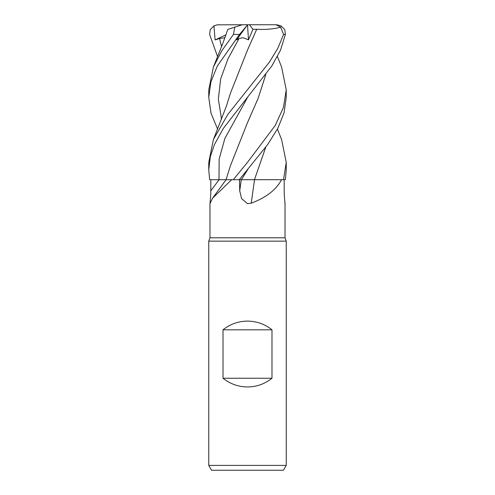 <?xml version="1.0" encoding="UTF-8"?>
<svg xmlns="http://www.w3.org/2000/svg" width="495" height="495" viewBox="0 0 495 495"><rect width="100%" height="100%" fill="white"/><g stroke="black" fill="none" stroke-linecap="round" stroke-linejoin="round"><path stroke-width="0.74" d="M246.133 179.685L281.525 179.704C276.346 189.684 266.26 197.511 251.268 203.185L247.5 203.637L241.603 198.668L239.728 190.878L239.506 179.704M254.455 179.704L281.525 179.704M217.59 129.121L211.031 113.225L208.76 97.36L210.919 81.848L217.299 66.064L239.487 34.433L246.758 25.864L236.56 39.922L239.042 38.517L243.132 37.694L248.496 39.841L252.945 29.341L249.542 24.75L276.074 24.75L280.597 27.163L283.604 34.433L285.398 34.433L280.517 50.199L271.854 65.928L223.325 128.428L214.366 144.682L210.338 156.667L208.76 169.859L209.639 179.704L231.672 179.704L212.516 198.248L209.973 203.637L209.973 237.817L285.027 237.817L286.24 241.139L286.24 465.405L208.76 465.405L211.557 470.25L283.443 470.25L286.24 465.405M284.835 203.185C285.485 205.945 284.105 197.078 284.217 190.878L284.167 179.704M209.973 237.817L208.76 241.139L286.24 241.139M223.016 378.242L223.016 329.818C230.181 324.114 238.343 321.206 247.5 321.107C256.658 321.206 264.819 324.114 271.984 329.818L271.984 378.242C264.819 383.953 256.658 386.855 247.5 386.96C238.343 386.855 230.181 383.953 223.016 378.242L271.984 378.242M210.165 203.185C209.515 205.945 210.895 197.078 210.783 190.878L210.833 179.704M231.672 179.704L239.302 179.704L267.684 144.534L277.813 128.353L284.074 112.848L286.24 97.36L286.24 89.812L283.418 107.526L275.251 125.452L247.5 162.335L233.281 179.704M254.541 179.704A655.832 109.772 -74.9 0 0 251.268 203.185M238.961 179.71L254.671 179.704M222.855 179.691L219.483 179.691M227.459 179.685L226.729 179.685M250.755 179.685L241.579 179.691M243.039 179.691L244.375 179.685M223.016 329.818L271.984 329.818M277.41 129.121L281.581 139.503L286.24 162.335L283.536 179.704L285.361 179.704L286.24 169.859L286.24 162.335M283.604 34.433L277.825 48.287L269.367 62.166L227.836 114.432L213.419 139.503L208.76 162.335L208.76 169.859M277.41 56.634L281.581 66.936L286.24 89.812M217.59 56.634L209.602 34.433L210.22 29.669L213.945 25.864L217.225 24.83L247.556 24.75L246.751 25.864M242.278 24.75L234.791 27.163L233.461 34.433L221.847 50.707L213.413 66.936L208.76 89.812L208.76 97.36M228.461 29.224L235.063 27.076M213.945 25.864L215.102 39.922L219.594 38.517L224.965 37.7M228.096 29.341L228.442 29.23M265.784 74.652L258.093 98.493L247.618 122.327L230.453 165.639L226.042 179.704M265.735 74.72L258.13 98.363L247.921 121.69M285.398 34.433L284.78 29.669L281.055 25.864L276.569 24.75M283.536 179.704L254.467 179.685L265.735 147.213M265.784 147.139L254.467 179.685M252.945 29.341L256.732 29.23L247.451 50.156M256.726 29.224L256.744 29.242C265.976 29.799 274.026 29.075 280.894 27.076M256.744 29.242L247.618 49.791L230.46 93.147L226.326 106.32L213.419 139.503M247.506 24.824L248.496 39.841M247.5 24.75L249.542 24.75M276.074 24.75L276.556 24.75L276.074 24.75M215.108 39.922L225.986 34.823M219.019 179.704A652.787 621.411 -33.1 0 1 210.783 190.878M241.288 179.704A652.787 109.259 -74.9 0 0 239.728 190.878M247.723 97.1L224.897 138.396L219.155 159.044L218.988 179.704M247.717 169.593L241.381 179.704M233.461 34.433L239.487 34.433M219.594 38.517L221.537 46.697M239.042 38.517L228.022 58.707L220.665 78.897L218.357 99.087L221.537 119.276M285.027 203.637L285.027 237.817M226.091 179.704L212.516 198.248M208.76 241.139L208.76 465.405M227.799 29.44L222.657 43.845L213.419 66.936M217.225 24.83L218.926 24.75"/></g></svg>
